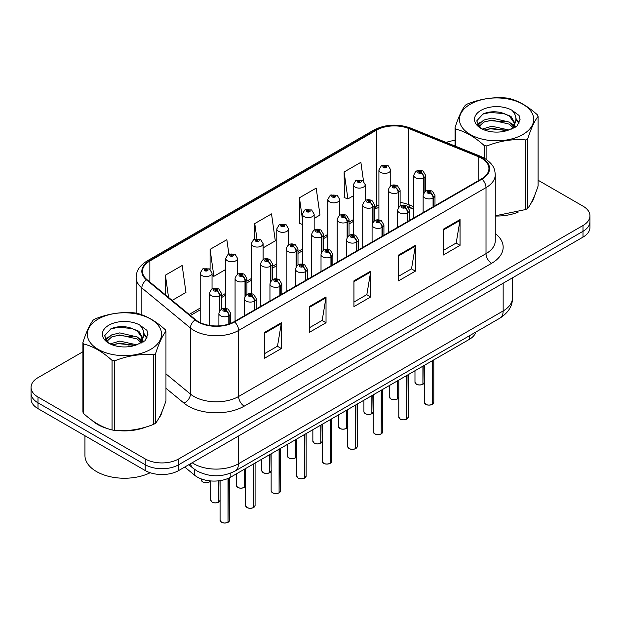 <?xml version="1.0" encoding="UTF-8"?>
<svg xmlns="http://www.w3.org/2000/svg" width="621" height="621" viewBox="0 0 621 621"><rect width="100%" height="100%" fill="white"/><g stroke="black" fill="none" stroke-linecap="round" stroke-linejoin="round"><path stroke-width="0.93" d="M413.796 209.355L409.728 207.709A31.586 18.234 0 0 0 408.331 207.181M475.849 332.049A23.691 13.678 180 0 1 469.251 339.415L230.826 477.068A23.691 13.678 180 0 1 194.66 475.244L184.732 467.054M92.001 420.339A37.904 21.882 0 0 0 97.629 424.492A37.904 21.882 0 0 0 107.744 428.669A37.904 21.882 0 0 1 97.629 424.492A37.904 21.882 0 0 1 92.001 420.339M481.547 158.215A25.275 14.594 180 0 1 488.944 168.532A25.275 14.594 180 0 1 481.547 178.848L234.164 321.678A25.275 14.594 180 0 1 195.592 319.73L147.022 279.675A25.275 14.594 180 0 1 142.45 271.307A25.275 14.594 180 0 1 149.855 260.991L376.442 130.177A25.275 14.594 180 0 1 408.804 128.539L478.17 156.585A25.275 14.594 180 0 1 481.547 158.215M481.989 157.959A25.903 14.958 0 0 0 478.535 156.282L409.169 128.244A25.903 14.958 0 0 0 375.992 129.913L149.405 260.735A25.903 14.958 0 0 0 146.502 279.885L195.072 319.939A25.903 14.958 0 0 0 234.614 321.934L481.989 179.112A25.903 14.958 0 0 0 481.989 157.959M82.903 351.75L37.99 377.677A23.691 13.678 0 0 0 31.05 387.349L31.05 398.954A23.691 13.678 0 0 0 37.99 408.626L145.205 470.532L145.205 464.725A23.691 13.678 0 0 0 178.708 464.725L583.01 231.307A23.691 13.678 0 0 0 589.95 221.635A23.691 13.678 0 0 1 583.01 231.307L178.708 464.725A23.691 13.678 0 0 1 145.205 464.725L37.99 402.827L145.205 464.725L145.205 458.927A23.691 13.678 0 0 0 178.708 458.927L583.01 225.501A23.691 13.678 0 0 0 589.95 215.829A23.691 13.678 0 0 0 583.01 206.156L538.096 180.23M31.05 393.155A23.691 13.678 0 0 0 37.99 402.827A23.691 13.678 0 0 1 31.05 393.155M264.6 332.414L264.6 358.208L281.352 348.536L281.352 322.741L264.6 332.414M264.6 353.628L277.502 346.176L281.282 323.595A6.319 3.648 -120 0 0 281.352 322.741M277.385 346.246L281.352 348.536M309.274 306.619L309.274 332.414L326.025 322.741L326.025 296.947L309.274 306.619M309.274 327.834L322.175 320.389L325.955 297.808A6.319 3.648 -120 0 0 326.025 296.947M322.058 320.452L326.025 322.741M443.293 229.242L443.293 255.037L460.045 245.365L460.045 219.57L443.293 229.242M443.293 250.457L456.194 243.013L459.975 220.432A6.319 3.648 -120 0 0 460.045 219.57M456.086 243.075L460.045 245.365M398.62 255.037L398.62 280.832L415.371 271.16L415.371 245.365L398.62 255.037M398.62 276.252L411.521 268.8L415.302 246.219A6.319 3.648 -120 0 0 415.371 245.365M411.413 268.87L415.371 271.16M353.947 280.832L353.947 306.619L370.698 296.947L370.698 271.16L353.947 280.832M353.947 302.047L366.848 294.595L370.628 272.014A6.319 3.648 -120 0 0 370.698 271.16M366.732 294.657L370.698 296.947M413.796 206.7L408.804 204.682A25.275 14.594 0 0 0 400.11 202.43M378.911 205.062A25.275 14.594 0 0 0 376.442 206.319L374.579 207.391M353.38 219.624L349.049 222.132M327.849 234.365L323.518 236.873M302.318 249.106L297.987 251.614M276.787 263.847L272.456 266.355M251.257 278.588L246.925 281.096M225.726 293.329L221.394 295.829M200.195 308.07L189.172 314.436M495.263 216.038A37.904 21.882 0 0 0 518.17 212.149A37.904 21.882 0 0 1 495.263 216.038M530.971 203.354A37.904 21.882 0 0 0 534.277 196.407A37.904 21.882 0 0 1 530.971 203.354M117.951 430.578A37.904 21.882 0 0 0 146.036 427A37.904 21.882 0 0 1 117.951 430.578M158.836 418.205A37.904 21.882 0 0 0 162.143 411.249A37.904 21.882 0 0 1 158.836 418.205M455.038 140.447A23.691 13.678 0 0 0 446.188 142.442M126.009 326.856L125.364 327.236M105.159 338.903L108.496 336.978M31.05 387.349A23.691 13.678 0 0 0 37.99 397.021L145.205 458.927M172.149 300.401L185.958 292.429L182.17 265.485L165.419 275.157L165.419 294.851M314.164 218.406L319.978 215.052L316.198 188.109L299.446 197.781L299.71 223.413M363.495 181.037L360.871 162.314L344.119 171.986L344.383 197.618M228.839 253.88L226.851 239.69L210.092 249.363L210.092 269.304M263.102 247.888L275.305 240.847L271.524 213.896L254.773 223.568L254.773 238.976M254.773 223.568L256.877 238.565M302.318 224.391L299.446 223.312M299.446 197.781L302.318 218.281M344.119 171.986L347.9 198.937L353.38 195.77M347.9 198.937L344.119 197.517M210.092 249.363L213.88 276.314L225.726 269.467M213.88 276.314L212.04 275.623M165.419 275.157L168.547 297.428M145.205 470.532A23.691 13.678 0 0 0 178.708 470.532L583.01 237.113A23.691 13.678 0 0 0 589.95 227.441L589.95 215.829M432.232 404.426C429.422 405.334 427.256 405.303 425.75 404.341L424.329 402.338A4.735 2.732 0 0 0 425.711 404.271A4.735 2.732 0 0 0 432.263 404.356L432.162 404.418A4.58 2.647 180 0 1 425.827 404.333M432.263 404.162L432.558 360.599M433.435 206.63L433.435 197.788A3.951 2.375 -122.2 0 0 430.524 193.03A1.972 1.141 0 0 0 430.462 191.454A1.972 1.141 0 0 0 427.667 191.454A1.972 1.141 0 0 0 427.667 193.061A1.972 1.141 0 0 0 430.4 193.1L429.6 192.595A0.792 0.458 180 0 1 428.762 191.835A0.792 0.458 180 0 1 429.647 192.564L430.524 193.03M430.4 193.1A3.951 2.181 62.1 0 1 433.07 197.998A5.923 3.423 180 0 1 424.873 197.897A5.923 3.423 180 0 1 423.142 195.483C424.655 190.624 427.753 189.211 432.433 191.252L434.987 195.483A5.923 3.423 180 0 1 433.435 197.788M433.07 206.84L433.07 197.998M432.263 404.356L432.263 360.77M422.885 384.29C420.068 385.199 417.91 385.167 416.396 384.205L414.975 382.202A4.735 2.732 0 0 0 416.365 384.135A4.735 2.732 0 0 0 422.917 384.22L422.808 384.283A4.58 2.647 180 0 1 416.481 384.197M422.917 384.026L423.212 365.994M424.081 192.673L424.081 177.653A3.951 2.375 -122.2 0 0 421.17 172.886A1.972 1.141 0 0 0 421.116 171.311A1.972 1.141 0 0 0 418.321 171.311A1.972 1.141 0 0 0 418.321 172.925A1.972 1.141 0 0 0 421.054 172.956L420.246 172.452A0.792 0.458 180 0 1 419.416 171.699A0.792 0.458 180 0 1 420.301 172.428L421.17 172.886M421.054 172.956A3.951 2.181 62.1 0 1 423.716 177.862A5.923 3.423 180 0 1 415.527 177.761A5.923 3.423 180 0 1 413.796 175.347C415.309 170.48 418.407 169.075 423.087 171.117L425.641 175.347A5.923 3.423 180 0 1 424.081 177.653M423.716 193.24L423.716 177.862M422.917 384.22L422.917 366.165M390.756 185.889L390.756 169.944A5.923 3.423 180 0 1 387.1 173.104A5.923 3.423 180 0 1 380.65 172.366A5.923 3.423 180 0 1 378.911 169.944L381.278 165.838A3.951 2.375 57.8 0 1 383.382 165.954A1.972 1.141 0 0 0 383.444 167.53A1.972 1.141 0 0 0 386.231 167.53A1.972 1.141 0 0 0 386.231 165.916A1.972 1.141 0 0 0 383.506 165.885L384.306 166.389A0.792 0.458 180 0 1 385.136 167.142A0.792 0.458 180 0 1 384.252 166.412L383.382 165.954M384.306 167.057L384.306 166.389M383.506 165.885A3.951 2.181 -117.9 0 0 381.659 165.613A3.951 2.181 -117.9 0 0 381.48 165.729M384.252 167.033L384.252 166.412M470.322 104.212A37.12 21.432 -0 0 0 470.322 134.524A37.12 21.432 -0 0 0 522.812 134.524A37.12 21.432 -0 0 0 522.812 104.212A37.12 21.432 -0 0 0 470.322 104.212M495.263 215.813L525.715 209.533A42.647 24.623 -0 0 0 526.724 208.966A42.647 24.623 -0 0 0 527.695 208.392C531.149 204.068 534.619 196.593 538.096 185.974L538.096 116.383A42.647 24.623 -0 0 0 537.375 114.823C527.873 106.214 518.403 100.749 508.948 98.413A42.647 24.623 -0 0 0 506.247 97.994C493.253 96.884 480.305 98.886 467.419 104.002A42.647 24.623 -0 0 0 466.41 104.561A42.647 24.623 -0 0 0 465.44 105.143C461.954 109.529 458.492 116.996 455.038 127.561A42.647 24.623 -0 0 0 455.76 129.121L455.76 146.308M484.186 158.107L484.186 145.531C474.685 136.93 465.207 131.458 455.76 129.121M484.186 145.531A42.647 24.623 -0 0 0 486.887 145.951L486.887 159.838M525.715 209.533L525.715 139.942C512.83 138.817 499.882 140.82 486.887 145.951M525.715 139.942A42.647 24.623 -0 0 0 526.724 139.383A42.647 24.623 -0 0 0 527.695 138.801L527.695 208.392M508.847 129.983L491.894 126.234L482.276 129.075M506.488 130.744L491.894 128.275L484.434 130.006M514.157 127.856L513.994 127.429M513.489 126.397L509.329 122.104L491.894 118.044L483.798 120.055L479.133 124.045L478.519 126.218M512.822 127.414L509.329 124.153L491.894 120.086L483.798 122.104L478.884 126.614M511.238 129.184L514.002 125.349L514.623 122.64L510.99 116.375L501.077 112.548C494.332 111.175 488.316 111.648 483.053 113.985L476.703 120.909L480.964 128.337M513.668 128.112L514.623 124.27M514.568 123.447L509.329 115.964L501.551 112.642M480.964 110.359A22.069 12.738 -0 0 0 480.964 128.376A22.069 12.738 -0 0 0 508.545 130.068L517.153 125.892L520.049 119.364L519.063 115.475L511.828 110.165A22.069 12.738 -0 0 0 480.964 110.359M511.828 110.165C516.424 114.838 517.153 119.9 514.009 125.333M455.038 146.013L455.038 127.561M538.096 116.383C534.642 120.707 531.18 128.174 527.695 138.801M504.865 130.061L490.489 128.834L484.768 129.874M515.368 127.158L514.359 126.35M513.753 125.908L512.721 125.232M504.865 121.871L490.489 120.645L484.768 121.685M479.241 123.843L477.557 124.883M518.954 123.455L515.927 119.473M504.927 113.705L490.489 112.455L482.796 114.101M520.049 119.566L519.063 115.475M516.028 126.731L514.545 125.458M514.095 125.131L510.563 123.012M480.631 122.127L477.176 124.138M519.21 122.966L515.927 118.448M84.945 435.74L84.945 455.441A39.488 22.798 0 0 0 96.511 471.564A39.488 22.798 0 0 0 150.181 472.728M98.188 319.062A37.12 21.432 -0 0 0 98.188 349.367A37.12 21.432 -0 0 0 150.678 349.367A37.12 21.432 -0 0 0 150.678 319.062A37.12 21.432 -0 0 0 98.188 319.062M94.276 319.411A42.647 24.623 -0 0 0 93.305 319.994C89.82 324.372 86.358 331.847 82.903 342.412A42.647 24.623 -0 0 0 83.625 343.972L83.625 413.555C93.08 422.14 102.55 427.605 112.052 429.973A42.647 24.623 -0 0 0 114.753 430.384C127.639 431.517 140.587 429.515 153.581 424.384A42.647 24.623 -0 0 0 154.59 423.817A42.647 24.623 -0 0 0 155.56 423.243C159.015 418.919 162.485 411.444 165.962 400.817L165.962 331.234A42.647 24.623 -0 0 0 165.24 329.673C155.739 321.065 146.269 315.6 136.814 313.263A42.647 24.623 -0 0 0 134.113 312.844C121.118 311.734 108.17 313.737 95.285 318.852A42.647 24.623 -0 0 0 94.276 319.411M112.052 429.973L112.052 360.382C102.55 351.773 93.08 346.308 83.625 343.972M112.052 360.382A42.647 24.623 -0 0 0 114.753 360.801L114.753 430.384M153.581 424.384L153.581 354.793C140.695 353.667 127.747 355.67 114.753 360.801M153.581 354.793A42.647 24.623 -0 0 0 154.59 354.234A42.647 24.623 -0 0 0 155.56 353.652L155.56 423.243M82.903 342.412L82.903 412.002A42.647 24.623 -0 0 0 83.625 413.555M136.713 344.826L119.76 341.076L110.142 343.925M134.353 345.594L119.76 343.126L112.3 344.857M142.023 342.707L141.86 342.272M141.355 341.247L137.202 336.955L119.76 332.887L111.671 334.905L106.998 338.895L106.385 341.069M140.688 342.264L137.202 339.004L119.76 334.936L111.671 336.955L106.75 341.465M139.104 344.034L141.867 340.199L142.488 337.49L138.856 331.226L128.951 327.399C122.197 326.025 116.189 326.499 110.918 328.827L104.569 335.759L108.83 343.18M141.534 342.963L142.488 339.12M142.434 338.298L137.202 330.814L129.424 327.492M108.83 325.21A22.069 12.738 -0 0 0 108.83 343.227A22.069 12.738 -0 0 0 136.41 344.911L145.019 340.743L147.914 334.214L146.929 330.325L139.694 325.016A22.069 12.738 -0 0 0 108.83 325.21M139.694 325.016C144.289 329.689 145.019 334.742 141.875 340.184M165.962 331.234C162.508 335.557 159.046 343.025 155.56 353.652M132.731 344.911L118.355 343.685L112.634 344.725M143.234 342.008L142.225 341.193M141.619 340.758L140.594 340.083M132.731 336.722L118.355 335.495L112.634 336.535M107.107 338.693L105.423 339.734M146.828 338.305L143.8 334.323M132.793 328.548L118.355 327.306L110.662 328.951M147.914 334.416L146.929 330.325M143.893 341.581L142.411 340.308M141.968 339.982L138.429 337.863M147.076 337.816L143.793 333.291M406.701 419.167C403.891 420.075 401.725 420.044 400.219 419.082L398.798 417.079A4.735 2.732 0 0 0 400.18 419.012A4.735 2.732 0 0 0 406.732 419.097L406.631 419.159A4.58 2.647 180 0 1 400.297 419.074M406.732 418.903L407.027 375.34M407.904 221.371L407.904 212.529A3.951 2.375 -122.2 0 0 404.985 207.763A1.972 1.141 0 0 0 404.931 206.188A1.972 1.141 0 0 0 402.136 206.188A1.972 1.141 0 0 0 402.136 207.802A1.972 1.141 0 0 0 404.869 207.841L404.069 207.336A0.792 0.458 180 0 1 403.231 206.576A0.792 0.458 180 0 1 404.116 207.305L404.985 207.763M404.869 207.841A3.951 2.181 62.1 0 1 407.531 212.739A5.923 3.423 180 0 1 399.342 212.638A5.923 3.423 180 0 1 397.611 210.224C399.124 205.365 402.222 203.952 406.902 205.993L409.456 210.224A5.923 3.423 180 0 1 407.904 212.529M407.531 221.581L407.531 212.739M406.732 419.097L406.732 375.511M381.17 433.908C378.36 434.816 376.194 434.785 374.688 433.823L373.268 431.82A4.735 2.732 0 0 0 374.649 433.753A4.735 2.732 0 0 0 381.201 433.838L381.1 433.9A4.58 2.647 180 0 1 374.766 433.815M381.201 433.644L381.496 390.081M382.373 236.112L382.373 227.27A3.951 2.375 -122.2 0 0 379.454 222.504A1.972 1.141 0 0 0 379.4 220.929A1.972 1.141 0 0 0 376.605 220.929A1.972 1.141 0 0 0 376.605 222.543A1.972 1.141 0 0 0 379.338 222.574L378.538 222.07A0.792 0.458 180 0 1 377.7 221.317A0.792 0.458 180 0 1 378.585 222.046L379.454 222.504M379.338 222.574A3.951 2.181 62.1 0 1 382 227.48A5.923 3.423 180 0 1 373.811 227.379A5.923 3.423 180 0 1 372.08 224.965C373.594 220.098 376.691 218.693 381.372 220.734L383.925 224.965A5.923 3.423 180 0 1 382.373 227.27M382 236.322L382 227.48M381.201 433.838L381.201 390.252M355.639 448.649C352.829 449.55 350.663 449.526 349.149 448.564L347.729 446.561A4.735 2.732 0 0 0 349.118 448.494A4.735 2.732 0 0 0 355.67 448.572L355.569 448.634A4.58 2.647 180 0 1 349.235 448.556M355.67 448.378L355.965 404.822M356.834 250.853L356.834 242.011A3.951 2.375 -122.2 0 0 353.923 237.245A1.972 1.141 0 0 0 353.869 235.67A1.972 1.141 0 0 0 351.075 235.67A1.972 1.141 0 0 0 351.075 237.284A1.972 1.141 0 0 0 353.807 237.315L353.007 236.811A0.792 0.458 180 0 1 352.169 236.058A0.792 0.458 180 0 1 353.054 236.787L353.923 237.245M353.807 237.315A3.951 2.181 62.1 0 1 356.47 242.221A5.923 3.423 180 0 1 348.28 242.12A5.923 3.423 180 0 1 346.549 239.698C348.063 234.839 351.16 233.434 355.841 235.475L358.395 239.698A5.923 3.423 180 0 1 356.834 242.011M356.47 251.063L356.47 242.221M355.67 448.572L355.67 404.993M330.108 463.39C327.298 464.291 325.132 464.267 323.619 463.305L322.198 461.302A4.735 2.732 0 0 0 323.588 463.235A4.735 2.732 0 0 0 330.139 463.313L330.038 463.375A4.58 2.647 180 0 1 323.704 463.297M330.139 463.119L330.434 419.563M331.303 265.594L331.303 256.752A3.951 2.375 -122.2 0 0 328.393 251.986A1.972 1.141 0 0 0 328.338 250.41A1.972 1.141 0 0 0 325.544 250.41A1.972 1.141 0 0 0 325.544 252.025A1.972 1.141 0 0 0 328.276 252.056L327.477 251.552A0.792 0.458 180 0 1 326.638 250.799A0.792 0.458 180 0 1 327.523 251.528L328.393 251.986M328.276 252.056A3.951 2.181 62.1 0 1 330.939 256.962A5.923 3.423 180 0 1 322.749 256.861A5.923 3.423 180 0 1 321.018 254.439C322.532 249.58 325.629 248.175 330.31 250.216L332.864 254.439A5.923 3.423 180 0 1 331.303 256.752M330.939 265.804L330.939 256.962M330.139 463.313L330.139 419.726M365.226 200.63L365.226 184.685A5.923 3.423 180 0 1 361.569 187.845A5.923 3.423 180 0 1 355.119 187.107A5.923 3.423 180 0 1 353.38 184.685L355.748 180.579A3.951 2.375 57.8 0 1 357.851 180.695A1.972 1.141 0 0 0 357.913 182.271A1.972 1.141 0 0 0 360.7 182.271A1.972 1.141 0 0 0 360.7 180.657A1.972 1.141 0 0 0 357.975 180.626L358.775 181.13A0.792 0.458 180 0 1 359.606 181.883A0.792 0.458 180 0 1 358.721 181.153L357.851 180.695M358.775 181.798L358.775 181.13M357.975 180.626A3.951 2.181 -117.9 0 0 356.128 180.354A3.951 2.181 -117.9 0 0 355.949 180.47M358.721 181.767L358.721 181.153M339.695 215.371L339.695 199.426A5.923 3.423 180 0 1 336.039 202.586A5.923 3.423 180 0 1 329.588 201.848A5.923 3.423 180 0 1 327.849 199.426L330.217 195.312A3.951 2.375 57.8 0 1 332.32 195.436A1.972 1.141 0 0 0 332.382 197.012A1.972 1.141 0 0 0 335.169 197.012A1.972 1.141 0 0 0 335.169 195.398A1.972 1.141 0 0 0 332.445 195.359L333.244 195.863A0.792 0.458 180 0 1 334.075 196.624A0.792 0.458 180 0 1 333.213 196.523L332.32 195.436M333.244 196.539L333.244 195.863M332.445 195.359A3.951 2.181 -117.9 0 0 330.597 195.095A3.951 2.181 -117.9 0 0 330.419 195.211M333.213 196.523A0.792 0.458 180 0 1 333.19 195.894M314.164 230.112L314.164 214.167A5.923 3.423 180 0 1 310.508 217.327A5.923 3.423 180 0 1 304.057 216.582A5.923 3.423 180 0 1 302.318 214.167L304.686 210.053A3.951 2.375 57.8 0 1 306.79 210.17A1.972 1.141 0 0 0 306.852 211.745A1.972 1.141 0 0 0 309.638 211.745A1.972 1.141 0 0 0 309.638 210.139A1.972 1.141 0 0 0 306.914 210.1L307.713 210.604A0.792 0.458 180 0 1 308.544 211.365A0.792 0.458 180 0 1 307.682 211.264L306.79 210.17M307.713 211.28L307.713 210.604M306.914 210.1A3.951 2.181 -117.9 0 0 305.066 209.836A3.951 2.181 -117.9 0 0 304.888 209.952M307.682 211.264A0.792 0.458 180 0 1 307.659 210.635M288.633 244.853L288.633 228.908A5.923 3.423 180 0 1 284.977 232.068A5.923 3.423 180 0 1 278.526 231.322A5.923 3.423 180 0 1 276.787 228.908L279.155 224.794A3.951 2.375 57.8 0 1 281.259 224.911A1.972 1.141 0 0 0 281.313 226.486A1.972 1.141 0 0 0 284.108 226.486A1.972 1.141 0 0 0 284.108 224.88A1.972 1.141 0 0 0 281.383 224.841L282.182 225.345A0.792 0.458 180 0 1 283.013 226.106A0.792 0.458 180 0 1 282.151 226.005L282.182 225.345M281.383 224.841A3.951 2.181 -117.9 0 0 279.535 224.577A3.951 2.181 -117.9 0 0 279.357 224.686M282.128 225.99L281.259 224.911M282.151 226.005A0.792 0.458 180 0 1 282.128 225.376M397.355 399.031C394.537 399.94 392.379 399.908 390.865 398.946L389.445 396.943A4.735 2.732 0 0 0 390.834 398.876A4.735 2.732 0 0 0 397.386 398.954L397.277 399.016A4.58 2.647 180 0 1 390.943 398.938M397.386 398.76L397.681 380.735M398.55 207.414L398.55 192.394A3.951 2.375 -122.2 0 0 395.639 187.627A1.972 1.141 0 0 0 395.585 186.052A1.972 1.141 0 0 0 392.79 186.052A1.972 1.141 0 0 0 392.79 187.666A1.972 1.141 0 0 0 395.523 187.697L394.715 187.193A0.792 0.458 180 0 1 393.885 186.44A0.792 0.458 180 0 1 394.77 187.169L395.639 187.627M395.523 187.697A3.951 2.181 62.1 0 1 398.185 192.603A5.923 3.423 180 0 1 389.996 192.502A5.923 3.423 180 0 1 388.265 190.08C389.778 185.221 392.876 183.816 397.556 185.858L400.11 190.08A5.923 3.423 180 0 1 398.55 192.394M398.185 207.981L398.185 192.603M397.386 398.954L397.386 380.906M371.824 413.772C369.006 414.673 366.848 414.649 365.334 413.687L363.914 411.684A4.735 2.732 0 0 0 365.303 413.617A4.735 2.732 0 0 0 371.855 413.695L371.746 413.757A4.58 2.647 180 0 1 365.412 413.679M371.855 413.501L372.15 395.476M373.019 222.155L373.019 207.135A3.951 2.375 -122.2 0 0 370.108 202.368A1.972 1.141 0 0 0 370.054 200.793A1.972 1.141 0 0 0 367.259 200.793A1.972 1.141 0 0 0 367.259 202.407A1.972 1.141 0 0 0 369.992 202.438L369.185 201.934A0.792 0.458 180 0 1 368.354 201.181A0.792 0.458 180 0 1 369.239 201.91L370.108 202.368M369.992 202.438A3.951 2.181 62.1 0 1 372.654 207.344A5.923 3.423 180 0 1 364.465 207.243A5.923 3.423 180 0 1 362.734 204.821C364.248 199.962 367.345 198.557 372.026 200.599L374.579 204.821A5.923 3.423 180 0 1 373.019 207.135M372.654 222.722L372.654 207.344M371.855 413.695L371.855 395.647M346.293 428.513C343.475 429.414 341.317 429.39 339.803 428.428L338.383 426.417A4.735 2.732 0 0 0 339.772 428.358A4.735 2.732 0 0 0 346.324 428.436L346.215 428.498A4.58 2.647 180 0 1 339.881 428.42M346.324 428.242L346.619 410.217M347.488 236.896L347.488 221.876A3.951 2.375 -122.2 0 0 344.577 217.109A1.972 1.141 0 0 0 344.523 215.534A1.972 1.141 0 0 0 341.729 215.534A1.972 1.141 0 0 0 341.729 217.148A1.972 1.141 0 0 0 344.453 217.179L343.654 216.675A0.792 0.458 180 0 1 342.823 215.922A0.792 0.458 180 0 1 343.708 216.651L344.577 217.109M344.453 217.179A3.951 2.181 62.1 0 1 347.123 222.085A5.923 3.423 180 0 1 338.934 221.984A5.923 3.423 180 0 1 337.203 219.562C338.717 214.703 341.814 213.298 346.495 215.34L349.049 219.562A5.923 3.423 180 0 1 347.488 221.876M347.123 237.463L347.123 222.085M346.324 428.436L346.324 410.388M320.762 443.254C317.944 444.155 315.786 444.131 314.273 443.169L312.852 441.158A4.735 2.732 0 0 0 314.242 443.099A4.735 2.732 0 0 0 320.793 443.177L320.684 443.239A4.58 2.647 180 0 1 314.35 443.161M320.793 442.983L321.088 424.958M321.957 251.637L321.957 236.617A3.951 2.375 -122.2 0 0 319.047 231.85A1.972 1.141 0 0 0 318.984 230.275A1.972 1.141 0 0 0 316.198 230.275A1.972 1.141 0 0 0 316.198 231.889A1.972 1.141 0 0 0 318.922 231.92L318.123 231.416A0.792 0.458 180 0 1 317.292 230.663A0.792 0.458 180 0 1 318.177 231.385L319.047 231.85M318.922 231.92A3.951 2.181 62.1 0 1 321.593 236.826A5.923 3.423 180 0 1 313.403 236.725A5.923 3.423 180 0 1 311.672 234.303C313.186 229.444 316.283 228.039 320.964 230.08L323.518 234.303A5.923 3.423 180 0 1 321.957 236.617M321.593 252.204L321.593 236.826M320.793 443.177L320.793 425.129M304.577 478.131C301.767 479.032 299.601 479.008 298.088 478.046L296.667 476.035A4.735 2.732 0 0 0 298.057 477.976A4.735 2.732 0 0 0 304.608 478.054L304.5 478.116A4.58 2.647 180 0 1 298.173 478.038M304.608 477.86L304.903 434.304M305.773 280.327L305.773 271.493A3.951 2.375 -122.2 0 0 302.862 266.727A1.972 1.141 0 0 0 302.807 265.151A1.972 1.141 0 0 0 300.013 265.151A1.972 1.141 0 0 0 300.013 266.766A1.972 1.141 0 0 0 302.745 266.797L301.946 266.293A0.792 0.458 180 0 1 301.107 265.54A0.792 0.458 180 0 1 301.992 266.269L302.862 266.727M302.745 266.797A3.951 2.181 62.1 0 1 305.408 271.703A5.923 3.423 180 0 1 297.218 271.602A5.923 3.423 180 0 1 295.487 269.18C297.001 264.321 300.098 262.916 304.779 264.957L307.333 269.18A5.923 3.423 180 0 1 305.773 271.493M305.408 280.545L305.408 271.703M304.608 478.054L304.608 434.467M279.046 492.872C276.236 493.773 274.071 493.749 272.557 492.787L271.136 490.776A4.735 2.732 0 0 0 272.526 492.717A4.735 2.732 0 0 0 279.077 492.795L278.969 492.857A4.58 2.647 180 0 1 272.642 492.779M279.077 492.6L279.372 449.037M280.242 295.068L280.242 286.234A3.951 2.375 -122.2 0 0 277.331 281.468A1.972 1.141 0 0 0 277.276 279.892A1.972 1.141 0 0 0 274.482 279.892A1.972 1.141 0 0 0 274.482 281.507A1.972 1.141 0 0 0 277.214 281.538L276.415 281.034A0.792 0.458 180 0 1 275.577 280.281A0.792 0.458 180 0 1 276.461 281.002L277.331 281.468M277.214 281.538A3.951 2.181 62.1 0 1 279.877 286.444A5.923 3.423 180 0 1 271.688 286.343A5.923 3.423 180 0 1 269.956 283.921C271.47 279.062 274.567 277.657 279.248 279.698L281.802 283.921A5.923 3.423 180 0 1 280.242 286.234M279.877 295.285L279.877 286.444M279.077 492.795L279.077 449.208M253.515 507.605C250.698 508.514 248.54 508.49 247.026 507.528L245.605 505.517A4.735 2.732 0 0 0 246.995 507.45A4.735 2.732 0 0 0 253.547 507.536L253.438 507.598A4.58 2.647 180 0 1 247.111 507.52M253.547 507.341L253.842 463.778M254.711 309.809L254.711 300.975A3.951 2.375 -122.2 0 0 251.8 296.209A1.972 1.141 0 0 0 251.746 294.633A1.972 1.141 0 0 0 248.951 294.633A1.972 1.141 0 0 0 248.951 296.248A1.972 1.141 0 0 0 251.684 296.279L250.884 295.775A0.792 0.458 180 0 1 250.046 295.014A0.792 0.458 180 0 1 250.931 295.743L251.8 296.209M251.684 296.279A3.951 2.181 62.1 0 1 254.346 301.185A5.923 3.423 180 0 1 246.157 301.084A5.923 3.423 180 0 1 244.426 298.662C245.939 293.803 249.037 292.398 253.717 294.439L256.271 298.662A5.923 3.423 180 0 1 254.711 300.975M254.346 310.019L254.346 301.185M253.547 507.536L253.547 463.949M227.985 522.346C225.167 523.255 223.009 523.224 221.495 522.269L220.075 520.258A4.735 2.732 0 0 0 221.464 522.191A4.735 2.732 0 0 0 228.016 522.277L227.907 522.339A4.58 2.647 180 0 1 221.573 522.261M228.016 522.082L228.311 478.333M229.18 323.906L229.18 315.716A3.951 2.375 -122.2 0 0 226.269 310.95A1.972 1.141 0 0 0 226.215 309.374A1.972 1.141 0 0 0 223.42 309.374A1.972 1.141 0 0 0 223.42 310.981A1.972 1.141 0 0 0 226.153 311.02L225.345 310.516A0.792 0.458 180 0 1 224.515 309.755A0.792 0.458 180 0 1 225.4 310.484L226.269 310.95M226.153 311.02A3.951 2.181 62.1 0 1 228.815 315.926A5.923 3.423 180 0 1 220.626 315.817A5.923 3.423 180 0 1 218.895 313.403C220.408 308.544 223.506 307.131 228.186 309.18L230.74 313.403A5.923 3.423 180 0 1 229.18 315.716M228.815 324.03L228.815 315.926M228.016 522.277L228.016 478.457M295.231 457.988C292.413 458.896 290.255 458.872 288.742 457.91L287.321 455.899A4.735 2.732 0 0 0 288.711 457.832A4.735 2.732 0 0 0 295.262 457.918L295.154 457.98A4.58 2.647 180 0 1 288.819 457.902M295.262 457.724L295.557 439.699M296.427 266.37L296.427 251.358A3.951 2.375 -122.2 0 0 293.516 246.591A1.972 1.141 0 0 0 293.454 245.016A1.972 1.141 0 0 0 290.667 245.016A1.972 1.141 0 0 0 290.667 246.63A1.972 1.141 0 0 0 293.391 246.661L292.592 246.157A0.792 0.458 180 0 1 291.761 245.396A0.792 0.458 180 0 1 292.646 246.126L293.516 246.591M293.391 246.661A3.951 2.181 62.1 0 1 296.062 251.567A5.923 3.423 180 0 1 287.872 251.466A5.923 3.423 180 0 1 286.141 249.044C287.655 244.185 290.752 242.78 295.433 244.821L297.987 249.044A5.923 3.423 180 0 1 296.427 251.358M296.062 266.945L296.062 251.567M295.262 457.918L295.262 439.87M269.7 472.728C266.883 473.637 264.725 473.606 263.211 472.651L261.79 470.64A4.735 2.732 0 0 0 263.18 472.573A4.735 2.732 0 0 0 269.731 472.659L269.623 472.721A4.58 2.647 180 0 1 263.288 472.643M269.731 472.465L270.026 454.44M270.896 281.111L270.896 266.099A3.951 2.375 -122.2 0 0 267.985 261.332A1.972 1.141 0 0 0 267.923 259.757A1.972 1.141 0 0 0 265.136 259.757A1.972 1.141 0 0 0 265.136 261.363A1.972 1.141 0 0 0 267.861 261.402L267.061 260.898A0.792 0.458 180 0 1 266.23 260.137A0.792 0.458 180 0 1 267.115 260.867L267.985 261.332M267.861 261.402A3.951 2.181 62.1 0 1 270.531 266.308A5.923 3.423 180 0 1 262.341 266.199A5.923 3.423 180 0 1 260.61 263.785C262.124 258.926 265.221 257.513 269.902 259.562L272.456 263.785A5.923 3.423 180 0 1 270.896 266.099M270.531 281.686L270.531 266.308M269.731 472.659L269.731 454.603M244.169 487.469C241.352 488.378 239.194 488.347 237.68 487.392L236.259 485.381A4.735 2.732 0 0 0 237.649 487.314A4.735 2.732 0 0 0 244.2 487.4L244.092 487.462A4.58 2.647 180 0 1 237.758 487.384M244.2 487.206L244.495 469.181M245.365 295.852L245.365 280.832A3.951 2.375 -122.2 0 0 242.454 276.073A1.972 1.141 0 0 0 242.392 274.498A1.972 1.141 0 0 0 239.605 274.498A1.972 1.141 0 0 0 239.605 276.104A1.972 1.141 0 0 0 242.33 276.143L241.53 275.639A0.792 0.458 180 0 1 240.7 274.878A0.792 0.458 180 0 1 241.585 275.608L242.454 276.073M242.33 276.143A3.951 2.181 62.1 0 1 245 281.049A5.923 3.423 180 0 1 236.811 280.94A5.923 3.423 180 0 1 235.072 278.526C236.593 273.667 239.69 272.254 244.371 274.296L246.925 278.526A5.923 3.423 180 0 1 245.365 280.832M245 296.427L245 281.049M244.2 487.4L244.2 469.344M218.639 502.21C215.821 503.119 213.663 503.088 212.149 502.125L210.729 500.122A4.735 2.732 0 0 0 212.118 502.055A4.735 2.732 0 0 0 218.67 502.141L218.561 502.203A4.58 2.647 180 0 1 212.227 502.117M218.67 501.947L218.965 480.786M219.834 310.593L219.834 295.573A3.951 2.375 -122.2 0 0 216.923 290.814A1.972 1.141 0 0 0 216.861 289.239A1.972 1.141 0 0 0 214.074 289.239A1.972 1.141 0 0 0 214.074 290.845A1.972 1.141 0 0 0 216.799 290.884L215.999 290.38A0.792 0.458 180 0 1 215.169 289.619A0.792 0.458 180 0 1 216.046 290.349L216.923 290.814M216.799 290.884A3.951 2.181 62.1 0 1 219.469 295.79A5.923 3.423 180 0 1 211.28 295.681A5.923 3.423 180 0 1 209.541 293.267C211.055 288.408 214.16 286.995 218.84 289.037L221.394 293.267A5.923 3.423 180 0 1 219.834 295.573M219.469 311.168L219.469 295.79M218.67 502.141L218.67 480.817M263.102 259.594L263.102 243.649A5.923 3.423 180 0 1 259.446 246.809A5.923 3.423 180 0 1 252.995 246.063A5.923 3.423 180 0 1 251.257 243.649L253.624 239.535A3.951 2.375 57.8 0 1 255.728 239.652A1.972 1.141 0 0 0 255.782 241.227A1.972 1.141 0 0 0 258.577 241.227A1.972 1.141 0 0 0 258.577 239.621A1.972 1.141 0 0 0 255.844 239.582L256.652 240.086A0.792 0.458 180 0 1 257.482 240.847A0.792 0.458 180 0 1 256.597 240.117L255.728 239.652M256.652 240.762L256.652 240.086M255.844 239.582A3.951 2.181 -117.9 0 0 254.005 239.318A3.951 2.181 -117.9 0 0 253.826 239.427M256.597 240.731L256.597 240.117M237.571 274.335L237.571 258.39A5.923 3.423 180 0 1 233.915 261.55A5.923 3.423 180 0 1 227.465 260.804A5.923 3.423 180 0 1 225.726 258.39L228.093 254.276A3.951 2.375 57.8 0 1 230.197 254.393A1.972 1.141 0 0 0 230.251 255.968A1.972 1.141 0 0 0 233.046 255.968A1.972 1.141 0 0 0 233.046 254.362A1.972 1.141 0 0 0 230.313 254.323L231.121 254.827A0.792 0.458 180 0 1 231.951 255.588A0.792 0.458 180 0 1 231.066 254.858L230.197 254.393M231.121 255.503L231.121 254.827M230.313 254.323A3.951 2.181 -117.9 0 0 228.474 254.059A3.951 2.181 -117.9 0 0 228.295 254.168M231.066 255.472L231.066 254.858M212.04 289.075L212.04 273.131A5.923 3.423 180 0 1 208.384 276.291A5.923 3.423 180 0 1 201.934 275.545A5.923 3.423 180 0 1 200.195 273.131L202.562 269.017A3.951 2.375 57.8 0 1 204.666 269.134A1.972 1.141 0 0 0 204.72 270.709A1.972 1.141 0 0 0 207.515 270.709A1.972 1.141 0 0 0 207.515 269.095A1.972 1.141 0 0 0 204.783 269.064L205.582 269.568A0.792 0.458 180 0 1 206.42 270.329A0.792 0.458 180 0 1 205.559 270.228L204.666 269.134M205.582 270.244L205.582 269.568M204.783 269.064A3.951 2.181 -117.9 0 0 202.943 268.8A3.951 2.181 -117.9 0 0 202.764 268.909M205.559 270.228A0.792 0.458 180 0 1 205.535 269.599M469.251 335.86L469.251 339.415M194.66 469.453L194.66 475.244M230.826 473.093L230.826 477.068M495.263 233.519A39.488 22.798 180 0 1 491.599 263.32L244.216 406.15A7.894 4.557 60 0 1 238.627 396.477L486.01 253.647A31.586 18.234 0 0 0 495.263 240.754L495.263 174.726A31.586 18.234 180 0 1 486.01 187.62A7.894 4.557 -120 0 0 481.989 179.112M244.216 406.15A39.488 22.798 180 0 1 188.373 406.15A39.488 22.798 180 0 1 183.948 403.099L165.962 388.272M195.072 319.939A7.894 5.279 129.5 0 0 190.414 328.012L190.414 394.04A31.586 18.234 0 0 0 193.954 396.477A31.586 18.234 0 0 0 238.627 396.477L238.627 330.442A31.586 18.234 180 0 1 190.414 328.012L141.844 287.958A31.586 18.234 180 0 1 136.131 277.502L136.131 313.147M495.263 174.726C494.758 169.3 494.254 164.782 484.38 158.215L480.227 156.197A7.894 3.695 112 0 0 478.535 156.282M480.227 156.197L410.854 128.159C397.774 123.525 385.362 124.2 373.609 130.169A7.894 4.557 60 0 1 375.992 129.913M149.405 260.735A7.894 4.557 -120 0 0 147.022 260.991C137.443 267.271 136.573 271.998 136.131 277.502M146.502 279.885A7.894 5.279 129.5 0 0 141.844 287.958L141.844 314.824M410.854 128.159A7.894 3.695 112 0 0 409.169 128.244M234.614 321.934A7.894 4.557 60 0 1 238.627 330.442L486.01 187.62L486.01 253.647A7.894 4.557 60 0 0 491.599 263.32M413.796 208.943L411.335 207.95A15.005 7.025 -68 0 1 408.804 204.682L408.804 128.539M376.442 130.177L376.442 206.319A15.005 8.663 60 0 1 374.579 209.106M128.64 346.72A39.488 22.798 180 0 1 129.642 343.941M178.708 458.927L178.708 470.532M583.01 225.501L583.01 237.113M37.99 397.021L37.99 408.626M141.844 336.101L141.844 340.254M165.962 373.873L190.414 394.04A7.894 5.279 -50.5 0 1 183.948 403.099M478.17 156.585L478.17 180.796M149.855 260.991L149.855 282.012M353.947 281.647L370.628 272.014M398.62 255.852L415.302 246.219M443.293 230.057L459.975 220.432M309.274 307.434L325.955 297.808M264.6 333.229L281.282 323.595M192.176 462.754A31.586 18.234 0 0 0 193.791 463.763A31.586 18.234 0 0 0 238.464 463.763L503.157 310.942A31.586 18.234 0 0 0 512.41 298.049C512.643 305.881 508.467 312.596 499.882 318.169L235.188 470.99A15.797 9.121 60 0 0 238.464 463.763L238.464 436.035M503.157 283.215L503.157 310.942A15.797 9.121 60 0 1 499.882 318.169M190.5 463.724A15.797 10.565 129.5 0 0 193.139 468.281L188.8 464.702M432.558 404.186A4.735 2.732 0 0 0 433.8 402.338L433.8 359.877M423.212 384.05A4.735 2.732 0 0 0 424.329 382.831M407.027 418.927A4.735 2.732 0 0 0 408.269 417.079L408.269 374.618M381.496 433.668A4.735 2.732 0 0 0 382.738 431.82L382.738 389.359M355.965 448.409A4.735 2.732 0 0 0 357.207 446.561L357.207 404.1M330.434 463.15A4.735 2.732 0 0 0 331.676 461.302L331.676 418.841M397.681 398.791A4.735 2.732 0 0 0 398.798 397.572M372.15 413.532A4.735 2.732 0 0 0 373.268 412.313M346.619 428.273A4.735 2.732 0 0 0 347.729 427.054M321.088 443.006A4.735 2.732 0 0 0 322.198 441.795M304.903 477.891A4.735 2.732 0 0 0 306.145 476.035L306.145 433.582M279.372 492.624A4.735 2.732 0 0 0 280.614 490.776L280.614 448.323M253.842 507.365A4.735 2.732 0 0 0 255.084 505.517L255.084 463.064M228.311 522.106A4.735 2.732 0 0 0 229.553 520.258L229.553 477.751M295.557 457.747A4.735 2.732 0 0 0 296.667 456.536M270.026 472.488A4.735 2.732 0 0 0 271.136 471.277M244.495 487.229A4.735 2.732 0 0 0 245.605 486.018M218.965 501.97A4.735 2.732 0 0 0 220.075 500.759M210.589 480.926L208.392 482.447L206.141 482.789L202.803 481.989L201.383 479.986A4.735 2.732 0 0 0 202.772 481.919A4.735 2.732 0 0 0 210.566 480.926M209.417 481.95A4.58 2.647 180 0 1 202.881 481.981M373.609 130.169L147.022 260.991M411.335 207.95L407.958 206.777M401.531 205.411L400.11 205.24M378.911 207.336L374.579 209.207M353.38 221.425L349.049 223.925M327.849 236.166L323.518 238.666M302.318 250.907L297.987 253.407M276.787 265.648L272.456 268.148M251.257 280.382L246.925 282.889M225.726 295.122L221.394 297.63M200.195 309.863L190.453 315.491M235.188 470.99C222.481 477.378 209.774 477.378 197.059 470.99L193.139 468.281M512.41 298.049L512.41 277.874M424.329 402.338L424.329 365.35M423.142 212.568L423.142 195.483M434.987 205.73L434.987 195.483M433.8 402.338L432.527 404.255M414.975 382.202L414.975 370.753M413.796 217.963L413.796 175.347M425.641 191.284L425.641 175.347M424.453 382.202L423.18 384.12M390.756 169.944L388.21 165.722L381.659 165.613M378.911 219.927L378.911 169.944M398.798 417.079L398.798 380.091M397.611 227.309L397.611 210.224M409.456 220.471L409.456 210.224M408.269 417.079L406.996 418.996M373.268 431.82L373.268 394.832M372.08 242.05L372.08 224.965M383.925 235.212L383.925 224.965M382.738 431.82L381.465 433.737M347.729 446.561L347.729 409.573M346.549 256.791L346.549 239.698M358.395 249.952L358.395 239.698M357.207 446.561L355.934 448.478M322.198 461.302L322.198 424.314M321.018 271.532L321.018 254.439M332.864 264.693L332.864 254.439M331.676 461.302L330.403 463.219M365.226 184.685L362.68 180.463L356.128 180.354M353.38 234.668L353.38 184.685M339.695 199.426L337.149 195.204L330.597 195.095M327.849 249.409L327.849 199.426M314.164 214.167L311.618 209.945L305.066 209.836M302.318 264.15L302.318 214.167M288.633 228.908L286.087 224.686L279.535 224.577M276.787 278.891L276.787 228.908M389.445 396.943L389.445 385.486M388.265 232.704L388.265 190.08M400.11 206.025L400.11 190.08M398.923 396.943L397.65 398.861M363.914 411.684L363.914 400.227M362.734 247.445L362.734 204.821M374.579 220.765L374.579 204.821M373.392 411.684L372.119 413.602M338.383 426.417L338.383 414.968M337.203 262.186L337.203 219.562M349.049 235.506L349.049 219.562M347.861 426.417L346.588 428.343M312.852 441.158L312.852 429.709M311.672 276.927L311.672 234.303M323.518 250.247L323.518 234.303M322.33 441.158L321.057 443.083M296.667 476.035L296.667 439.055M295.487 286.273L295.487 269.18M307.333 279.434L307.333 269.18M306.145 476.035L304.872 477.96M271.136 490.776L271.136 453.796M269.956 301.014L269.956 283.921M281.802 294.175L281.802 283.921M280.614 490.776L279.341 492.701M245.605 505.517L245.605 468.537M244.426 315.755L244.426 298.662M256.271 308.909L256.271 298.662M255.084 505.517L253.81 507.442M220.075 520.258L220.075 480.631M218.895 325.87L218.895 313.403M230.74 323.331L230.74 313.403M229.553 520.258L228.28 522.183M287.321 455.899L287.321 444.45M286.141 291.668L286.141 249.044M297.987 264.988L297.987 249.044M296.799 455.899L295.518 457.824M261.79 470.64L261.79 459.191M260.61 306.409L260.61 263.785M272.456 279.729L272.456 263.785M271.268 470.64L269.988 472.565M236.259 485.381L236.259 473.932M235.072 321.15L235.072 278.526M246.925 294.47L246.925 278.526M245.737 485.381L244.457 487.299M210.729 500.122L210.729 480.941M209.541 325.42L209.541 293.267M221.394 309.211L221.394 293.267M220.207 500.122L218.926 502.04M263.102 243.649L260.548 239.419L254.005 239.318M251.257 293.632L251.257 243.649M237.571 258.39L235.017 254.16L228.474 254.059M225.726 308.373L225.726 258.39M201.383 479.986L201.383 478.946M212.04 273.131L209.487 268.901L202.943 268.8M200.195 322.61L200.195 273.131"/></g></svg>

